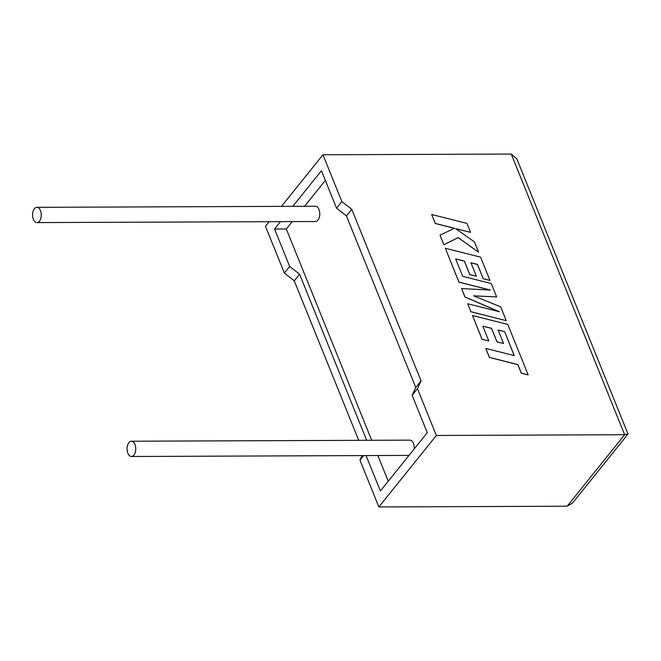 <?xml version="1.0" encoding="UTF-8"?>
<svg xmlns="http://www.w3.org/2000/svg" width="661" height="661" viewBox="0 0 661 661"><rect width="100%" height="100%" fill="white"/><g stroke="black" fill="none" stroke-linecap="round" stroke-linejoin="round"><path stroke-width="0.99" d="M134.96 444.465A7.635 4.346 89.8 0 1 135.29 452.364A7.635 4.346 89.8 0 1 131.448 456.495A7.635 4.346 89.8 0 1 127.879 453.256A7.635 4.346 89.8 0 1 127.548 445.357A7.635 4.346 89.8 0 1 131.39 441.226A7.635 4.346 89.8 0 1 134.96 444.465M414.224 448.926A7.635 4.346 -90.2 0 0 413.464 443.374A7.635 4.346 -90.2 0 0 409.894 440.135L131.39 441.226M33.38 219.361A7.635 4.346 -90.2 0 0 36.95 222.592A7.635 4.346 -90.2 0 0 40.784 218.469A7.635 4.346 -90.2 0 0 40.453 210.562A7.635 4.346 -90.2 0 0 36.884 207.331A7.635 4.346 -90.2 0 0 33.05 211.454A7.635 4.346 -90.2 0 0 33.38 219.361M36.95 222.592L315.454 221.509A7.635 4.346 -90.2 0 0 319.296 217.378A7.635 4.346 -90.2 0 0 318.966 209.471A7.635 4.346 -90.2 0 0 315.396 206.24L36.884 207.331M362.079 455.594L359.964 460.172L363.649 455.586M359.964 460.172L378.86 506.954L567.155 506.219L624.645 434.723L627.95 433.889L516.778 158.739L511.242 154.046L322.956 154.781L341.853 201.564L351.768 209.33L421.065 380.86L417.455 388.685L436.351 435.467L378.86 506.954M366.078 455.578L380.389 490.999L427.27 432.707L412.15 395.278L417.455 388.685M436.351 435.467L624.645 434.723L511.242 154.046M358.725 440.342L294.277 280.818L284.362 273.051L289.667 266.457L299.582 274.224L366.681 440.309M269.151 221.683L265.466 226.277L284.362 273.051M292.806 206.331L321.428 170.736L336.548 208.165L346.455 215.932L415.761 387.462L412.15 395.278M292.261 221.592L286.32 228.987L371.689 440.292M377.844 455.528L388.238 481.241M286.32 228.987L274.546 229.028L289.667 266.457M325.352 180.445L304.572 206.282M280.487 221.642L274.546 229.028M336.548 208.165L341.853 201.564M322.956 154.781L281.47 206.372M294.277 280.818L299.582 274.224M346.455 215.932L351.768 209.33M415.761 387.462L421.065 380.86M627.909 434.178L572.459 503.128L567.155 506.219M431.674 214.495L435.285 223.435L454.438 228.26L440.028 235.176L443.895 244.744L458.213 237.596L478.597 252.221L474.416 241.876L455.528 228.566L470.574 232.358L466.955 223.401L431.674 214.495L435.244 223.484L454.347 228.301M440.028 235.176L443.853 244.801L458.172 237.654L478.597 252.221M455.677 228.665L470.574 232.358M496.659 296.921L491.255 283.536L462.683 276.315L455.636 258.889L464.402 261.087L469.855 274.579L476.366 276.215L470.921 262.723L477.49 264.4L483.274 278.719L489.983 280.396L480.605 257.17L445.316 248.247L458.998 282.115L490.404 290.047L461.609 288.584L464.997 296.971L499.295 311.703L467.732 303.738L470.954 311.728L506.243 320.643L500.674 306.853L473.573 295.806L496.659 296.921L473.73 295.864M506.243 320.643L470.913 311.785L467.732 303.738M455.669 258.963L464.353 261.136L469.806 274.629L476.366 276.215M470.946 262.797L477.449 264.458L483.232 278.777L489.983 280.396M445.316 248.247L458.949 282.173L490.082 290.03M461.609 288.584L464.947 297.02L498.873 311.595M504.657 331.648L514.258 355.618L485.785 348.421L489.404 357.378L517.877 364.566L521.355 373.176L528.164 374.894L507.772 324.427L472.483 315.512L482.084 339.267L488.785 340.936L482.811 326.137L491.569 328.335L497.022 341.828L503.542 343.464L498.088 329.971L504.657 331.648L514.184 355.601M485.785 348.421L489.355 357.436L517.827 364.624L521.306 373.234L528.164 374.894M472.483 315.512L482.043 339.316L488.785 340.936M482.836 326.212L491.528 328.393L496.981 341.886L503.542 343.464M498.121 330.046L504.616 331.706M131.448 456.495L409.01 455.404"/></g></svg>
